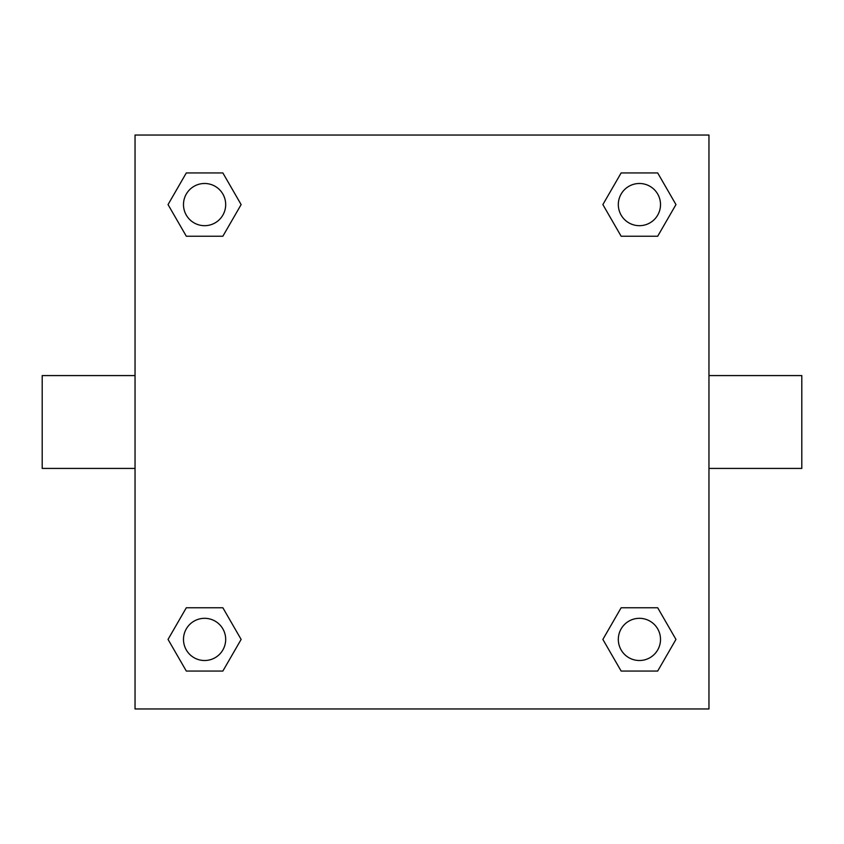 <?xml version="1.0" encoding="UTF-8"?>
<svg xmlns="http://www.w3.org/2000/svg" width="844" height="844" viewBox="0 0 844 844"><rect width="100%" height="100%" fill="white"/><g stroke="black" fill="none" stroke-linecap="round" stroke-linejoin="round"><path stroke-width="1.27" d="M708.96 375.58L801.8 375.58L801.8 468.42L708.96 468.42M135.04 468.42L42.2 468.42L42.2 375.58L135.04 375.58M135.04 135.04L708.96 135.04L708.96 708.96L135.04 708.96L135.04 135.04M186.313 607.764L222.858 607.764L241.131 639.414L222.858 671.064L186.313 671.064L168.04 639.414L186.313 607.764L222.858 607.764L186.313 607.764M621.142 172.936L657.687 172.936L675.96 204.586L657.687 236.236L621.142 236.236L602.869 204.586L621.142 172.936L657.687 172.936L621.142 172.936M186.313 172.936L222.858 172.936L241.131 204.586L222.858 236.236L186.313 236.236L168.04 204.586L186.313 172.936L222.858 172.936L186.313 172.936M621.142 607.764L657.687 607.764L675.96 639.414L657.687 671.064L621.142 671.064L602.869 639.414L621.142 607.764L657.687 607.764L621.142 607.764M657.687 671.064L621.142 671.064L657.687 671.064M660.514 639.414A21.1 21.1 0 0 0 628.864 621.142A21.1 21.1 0 0 0 628.864 657.687A21.1 21.1 0 0 0 660.514 639.414M222.858 671.064L186.313 671.064L222.858 671.064M225.686 639.414A21.1 21.1 0 0 0 194.036 621.142A21.1 21.1 0 0 0 194.036 657.687A21.1 21.1 0 0 0 225.686 639.414M657.687 236.236L621.142 236.236L657.687 236.236M660.514 204.586A21.1 21.1 0 0 0 628.864 186.313A21.1 21.1 0 0 0 628.864 222.858A21.1 21.1 0 0 0 660.514 204.586M222.858 236.236L186.313 236.236L222.858 236.236M225.686 204.586A21.1 21.1 0 0 0 194.036 186.313A21.1 21.1 0 0 0 194.036 222.858A21.1 21.1 0 0 0 225.686 204.586"/></g></svg>
